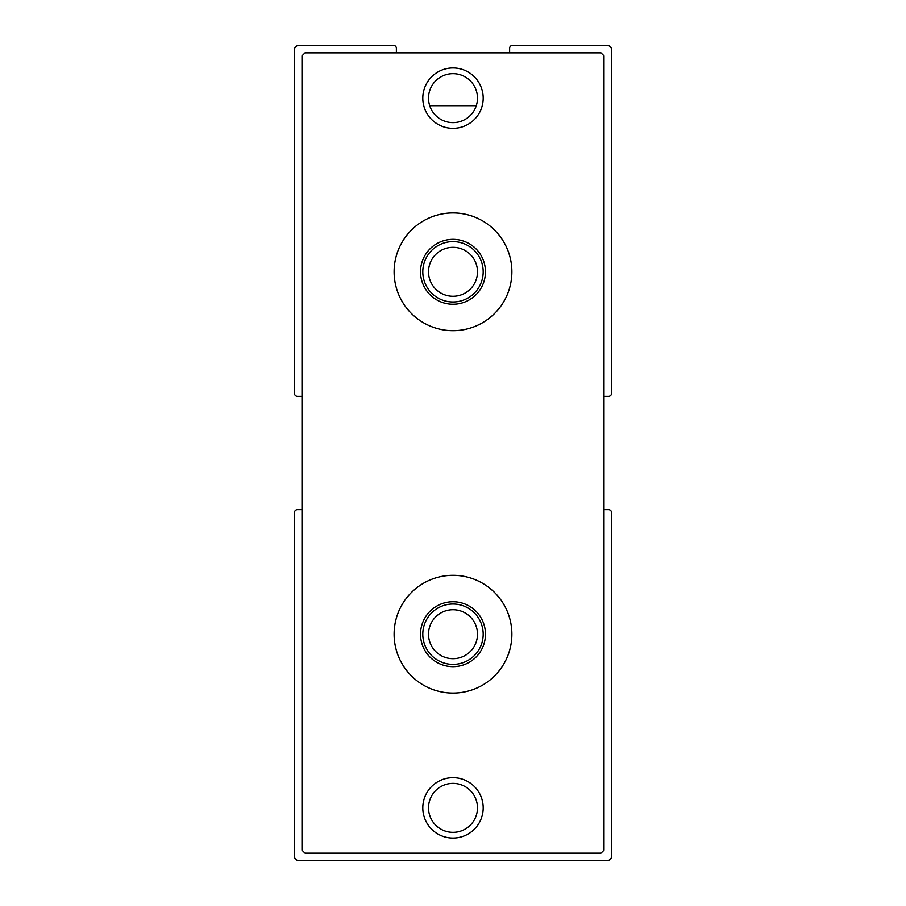 <?xml version="1.0" encoding="UTF-8"?>
<svg xmlns="http://www.w3.org/2000/svg" width="906" height="906" viewBox="0 0 906 906"><rect width="100%" height="100%" fill="white"/><g stroke="black" fill="none" stroke-linecap="round" stroke-linejoin="round"><path stroke-width="1.36" d="M603.996 396.375L608.526 396.375A3.024 3.024 0 0 0 611.55 393.351L611.55 48.324L608.526 45.3L512.649 45.3A3.024 3.024 0 0 0 509.625 48.324L509.625 52.854M476.284 105.696L429.716 105.696M396.375 52.854L396.375 48.324A3.024 3.024 0 0 0 393.351 45.3L297.474 45.3L294.45 48.324L294.45 393.351A3.024 3.024 0 0 0 297.474 396.375L302.004 396.375M302.004 509.625L297.474 509.625A3.024 3.024 0 0 0 294.45 512.649L294.45 857.676L297.474 860.7L608.526 860.7L611.55 857.676L611.55 512.649A3.024 3.024 0 0 0 608.526 509.625L603.996 509.625M305.016 853.146L600.984 853.146L603.996 850.134L603.996 55.866L600.984 52.854L305.016 52.854L302.004 55.866L302.004 850.134L305.016 853.146M394.11 634.2A58.89 58.89 0 0 1 482.445 583.204A58.89 58.89 0 0 1 482.445 685.196A58.89 58.89 0 0 1 394.11 634.2M394.11 271.8A58.89 58.89 0 0 1 482.445 220.804A58.89 58.89 0 0 1 482.445 322.796A58.89 58.89 0 0 1 394.11 271.8M422.796 807.846A30.204 30.204 0 0 1 468.096 781.697A30.204 30.204 0 0 1 468.096 834.007A30.204 30.204 0 0 1 422.796 807.846M422.796 98.154A30.204 30.204 0 0 1 468.096 71.993A30.204 30.204 0 0 1 468.096 124.303A30.204 30.204 0 0 1 422.796 98.154M428.527 98.154A24.473 24.473 0 0 1 465.242 76.953A24.473 24.473 0 0 1 465.242 119.343A24.473 24.473 0 0 1 428.527 98.154M428.527 807.846A24.473 24.473 0 0 1 465.242 786.657A24.473 24.473 0 0 1 465.242 829.047A24.473 24.473 0 0 1 428.527 807.846M420.531 271.8A32.469 32.469 0 0 1 469.229 243.68A32.469 32.469 0 0 1 469.229 299.92A32.469 32.469 0 0 1 420.531 271.8M420.531 634.2A32.469 32.469 0 0 1 469.229 606.08A32.469 32.469 0 0 1 469.229 662.32A32.469 32.469 0 0 1 420.531 634.2M422.796 271.8A30.204 30.204 0 0 1 468.096 245.651A30.204 30.204 0 0 1 468.096 297.949A30.204 30.204 0 0 1 422.796 271.8M422.796 634.2A30.204 30.204 0 0 1 468.096 608.051A30.204 30.204 0 0 1 468.096 660.349A30.204 30.204 0 0 1 422.796 634.2M428.527 271.8A24.473 24.473 0 0 1 465.242 250.6A24.473 24.473 0 0 1 465.242 293A24.473 24.473 0 0 1 428.527 271.8M428.527 634.2A24.473 24.473 0 0 1 465.242 613A24.473 24.473 0 0 1 465.242 655.4A24.473 24.473 0 0 1 428.527 634.2"/></g></svg>
